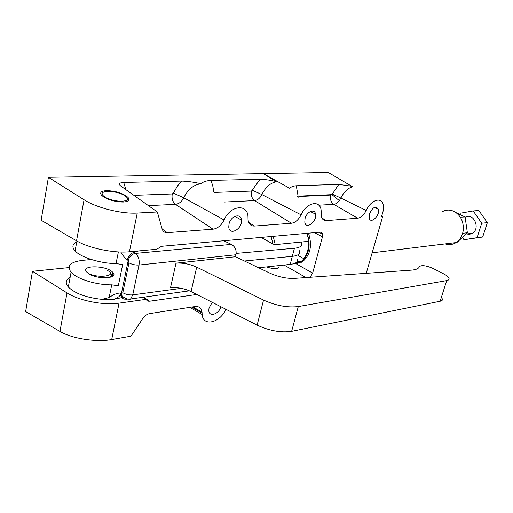 <?xml version="1.0" encoding="UTF-8"?>
<svg xmlns="http://www.w3.org/2000/svg" width="513" height="513" viewBox="0 0 513 513"><rect width="100%" height="100%" fill="white"/><g stroke="black" fill="none" stroke-linecap="round" stroke-linejoin="round"><path stroke-width="0.77" d="M236.198 253.409L294.43 248.26L292.307 256.353L244.438 261.014L292.307 256.353C298.342 255.628 300.637 253.698 299.207 250.562C300.637 253.698 298.342 255.628 292.307 256.353L290.198 264.4C295.539 263.74 297.963 262.079 297.489 259.424M294.43 248.26C300.464 247.587 302.753 245.714 301.298 242.636L300.964 242.085M258.584 267.754L290.198 264.4M88.371 273.455L86.78 272.089C79.855 264.702 107.589 265.349 112.931 272.55C118.952 278.796 96.874 279.765 88.371 273.455M76.77 241.892C72.288 244.137 71.724 247.151 75.078 250.928C80.868 257.43 100.804 263.592 116.034 263.56L122.658 264.567L118.317 285.799L111.731 284.837C96.566 285.106 76.783 278.963 71.083 272.243C66.389 265.689 70.505 261.701 83.446 260.277L91.314 259.52M120.786 252.024C122.819 255.577 125.005 258.219 127.346 259.956L128.256 260.495L128.994 262.823L122.812 292.731C125.736 294.443 129.045 295.161 132.745 294.879L139.017 265.041C135.304 265.234 131.956 264.496 128.994 262.823M111.731 284.837L109.154 297.578C113.341 294.513 117.131 293 120.536 293.038L120.382 295.02L122.44 298.175M70.146 277.238C65.664 279.771 65.055 283.035 68.319 287.024C75.001 293.487 86.171 297.598 101.831 299.348L114.425 299.201L121.536 297.675M109.154 297.578L101.831 299.348M131.995 251.543L133.713 252.505C130.591 253.46 128.468 255.949 127.346 259.956M223.706 240.764L231.408 244.393L135.317 253.428C131.777 254.153 129.423 256.506 128.256 260.495M122.812 292.731L121.389 293.564L128.212 260.469C129.385 256.481 131.738 254.127 135.272 253.403L135.317 253.428C138.484 256.025 139.722 259.892 139.017 265.041L235.98 254.762C236.673 250.113 235.153 246.657 231.408 244.393M235.98 254.762L235.499 256.75L175.978 263.182L170.502 287.774C177.421 287.165 184.282 288.434 191.073 291.583L257.128 325.139C269.428 330.808 280.932 332.879 291.634 331.347L440.141 301.246C442.007 300.842 442.796 300.041 442.501 298.842M235.499 256.75L270.114 273.249C278.444 276.949 286.53 278.662 294.359 278.392L411.349 270.146C416.049 269.774 418.736 268.594 419.41 266.606C421.628 264.9 426.188 265.516 433.094 268.459L443.585 273.827C446.708 275.455 448.522 276.962 449.022 278.36C449.337 279.495 448.567 280.245 446.701 280.598L298.297 306.562C287.575 307.832 275.988 305.677 263.541 300.086L196.697 267.145C189.836 264.041 182.929 262.72 175.978 263.182M229.01 224.034C230.67 215.858 241.02 212.632 241.431 220.039C242.7 228.811 229.369 236.307 228.766 227.035L229.01 224.034M305.043 218.596C306.659 211.587 314.809 208.22 315.54 214.165C317.137 221.603 305.851 230.125 304.799 222.187L305.043 218.596M369.418 213.985C372.765 206.983 375.76 205.437 378.414 209.336C380.159 215.62 370.444 224.707 369.168 217.929L369.418 213.985M220.943 306.755C218.891 314.277 208.996 317.438 208.804 310.519L209.035 308.018L212.228 302.33M301.285 262.355L300.785 262.079L300.919 262.534M123.152 202.045C113.918 201.789 106.723 199.544 101.574 195.318C99.484 192.535 101.176 190.977 106.659 190.624C115.989 190.971 123.126 193.254 128.077 197.473C130.026 200.108 128.385 201.635 123.152 202.045M308.486 233.191C312.366 245.067 310.545 254.435 303.01 261.297L296.476 263.656M314.475 232.652L322.453 236.891L322.388 233.434L321.414 232.357L320.221 232.139L161.505 246.323L156.728 249.273L129.43 251.78L137.253 213.049C121.754 214.101 96.527 207.855 84.055 199.756L76.54 240.815C88.935 248.26 114.014 253.403 129.43 251.78M322.453 236.891L312.648 273.102L296.052 263.72M310.115 277.283L312.648 273.102M196.755 294.468L149.61 301.234L143.614 297.174M225.861 309.256L225.848 309.294C220.167 322.863 202.943 327.037 202.16 314.54L202.039 312.205C201.41 308.037 199.063 306.152 195.004 306.543L149.629 313.616C147.039 314.116 144.781 315.719 142.87 318.426L130.93 336.175L111.699 339.542L119.048 303.151L145.948 299.355L147.391 300.919L149.61 301.234M366.231 273.326L382.724 216.313L381.704 215.736M137.253 213.049L157.344 211.965L162.14 229.01C162.967 231.543 164.667 232.767 167.238 232.671L213.017 229.196C217.64 228.503 221.327 225.431 224.078 219.974C230.266 205.328 247.683 203.392 247.978 216.768L248.042 219.538C248.574 223.944 250.697 226.118 254.41 226.053L291.442 223.245C295.334 222.636 298.547 219.833 301.086 214.832C306.485 202.346 320.138 199.538 321.125 210.292L321.298 215.793C321.888 219.077 323.549 220.68 326.287 220.596L357.689 218.217C361.011 217.679 363.852 215.101 366.205 210.477C370.976 199.679 381.935 196.415 383.243 205.097C383.839 208.483 383.23 212.254 381.409 216.415L382.724 216.313M298.008 195.588L296.29 185.751C292.91 186.046 290.781 186.931 289.903 188.399L263.342 173.618L48.414 177.312L41.136 220.244L76.54 240.815M119.048 303.151C103.748 305.536 79.085 300.74 67.011 292.91L59.957 331.424C71.967 338.638 96.482 342.434 111.699 339.542M67.011 292.91L32.479 271.294L68.96 267.587M59.957 331.424L25.65 311.558L32.479 271.294M145.948 299.355L142.89 297.277M149.488 301.157L148.68 301.272M125.897 189.65L123.716 182.448C119.272 182.737 118.253 183.898 120.651 185.93L157.344 211.965M213.402 191.682C213.395 187.322 212.44 183.564 210.529 180.409C205.886 180.82 202.776 181.935 201.199 183.769C194.158 182.16 187.694 181.262 181.807 181.083L177.652 185.77L173.323 193.112L172.259 193.959L133.938 195.357M224.04 202.051L254.621 200.602C257.584 200.23 259.995 198.217 261.848 194.549C265.619 187.065 270.466 182.814 276.392 181.788L275.975 181.493C270.024 180.121 264.734 179.37 260.104 179.249L251.53 191.067L214.043 192.433M352.527 186.815L351.745 186.238L338.792 184.385L332.289 194.087L340.876 198.05C344.018 191.785 347.904 188.04 352.527 186.815M318.804 205.181L333.739 204.334C335.701 204.148 337.573 202.911 339.343 200.628L331.956 194.645L330.84 195.055C329.891 199.108 330.859 202.205 333.739 204.334L357.689 218.217M332.289 194.087L331.956 194.645L298.059 196.152L297.502 196.659M296.29 185.751L338.792 184.385M275.975 181.493L263.342 173.618L328.314 172.503L351.745 186.238M48.414 177.312L84.055 199.756M123.716 182.448L181.807 181.083M210.529 180.409L260.104 179.249M263.342 173.618L289.903 188.399M463.976 239.725L482.675 237.025L487.35 222.661L478.834 210.497L473.172 210.939L481.726 223.213L477.045 237.692L463.976 239.725L462.502 237.57M487.35 222.661L481.726 223.213M482.675 237.025L477.045 237.692M459.808 214.331L460.148 213.241L473.172 210.939M466.567 233.966L469.53 234.319L472.358 233.319C480.899 228.458 473.505 212.093 465.163 217.281M460.315 217.159L465.086 216.941L456.095 212.645M460.693 217.32L460.732 217.845M462.841 232.549L462.995 233.242L467.375 232.761L465.086 216.941M456.153 242.559L456.993 242.457L467.375 232.761M462.995 233.242L462.553 233.62M279.104 266.382C278.854 269.267 274.609 269.447 266.382 266.927M259.796 267.626L264.342 267.145M271.005 236.538L273.057 244.092L275.244 244.63L273.211 236.339M253.717 225.617L252.999 226.002M261.143 237.416L273.057 244.092M441.994 211.875C446.297 209.445 450.67 209.484 455.121 212.004C460.892 215.947 463.624 221.828 463.31 229.644C462.681 235.396 460.289 239.706 456.134 242.572C452.665 244.727 449.022 245.176 445.207 243.906M293.551 263.778L297.745 263.368L301.65 261.438C309.179 254.576 311 245.195 307.114 233.312M275.244 244.63L308.384 241.347C308.916 248.305 307.377 254.076 303.76 258.674L297.925 255.416M294.327 263.522L301.529 261.181C308.986 254.371 310.763 245.086 306.87 233.332M107.217 277.809C111.43 276.892 112.591 275.366 110.699 273.224M107.634 270.563C118.298 275.891 97.771 278.848 88.031 273.211M128.558 200.359L127.339 198.332M125.422 196.178C134.393 202.641 112.757 203.026 104.056 196.402C95.463 189.861 117.002 189.797 125.422 196.178M118.388 251.921L116.034 263.56M114.425 299.201L118.843 296.726L120.382 295.02L121.241 294.949L121.389 293.564L120.536 293.038M121.427 293.596L121.28 294.975C121.478 297.95 122.979 299.342 125.8 299.156C127.506 300.265 129.103 300.208 130.603 298.983L132.745 294.879L181.269 288.338M189.457 290.826L130.603 298.983C127.198 299.586 124.095 298.252 121.28 294.975L122.902 298.547M135.272 253.403L133.713 252.505L138.657 250.934M125.8 299.156L127.275 298.957M196.697 267.145L191.073 291.583M263.541 300.086L257.128 325.139M298.297 306.562L291.634 331.347M446.701 280.598L440.141 301.246M112.687 276.238L112.244 275.943M284.099 265.048L305.998 277.571M191.682 307.063L202.09 313.193M167.238 232.671L162.134 228.984M148.411 205.63L175.472 204.347C172.637 202.007 171.566 198.544 172.259 193.959M213.017 229.196L175.472 204.347C178.979 203.93 181.73 201.731 183.737 197.742L173.323 193.112M224.078 219.974L183.737 197.742C188.098 189.156 193.914 184.494 201.199 183.769M291.442 223.245L254.621 200.602C251.838 198.46 250.806 195.286 251.53 191.067M301.086 214.832L261.848 194.549L252.467 190.291M248.683 222.411L254.41 226.053M339.343 200.628L340.876 198.05L366.205 210.477M298.81 197.409L299.041 196.485L330.84 195.055M321.946 218.012L326.287 220.596M112.931 272.55L112.11 276.61M68.319 287.024L71.083 272.243M75.078 250.928L76.931 241.039M241.431 220.039L234.819 216.377M315.54 214.165L310.384 211.503M378.414 209.336L374.387 207.374M322.632 234.255L318.862 232.261M202.16 314.54L189.848 307.345M313.443 211.221L314.232 211.683M192.888 306.877L202.039 312.205M472.358 233.319L466.157 234.011M456.134 242.572L372.162 252.826M303.042 261.271L301.65 261.438M301.529 261.181L297.033 261.726"/></g></svg>
